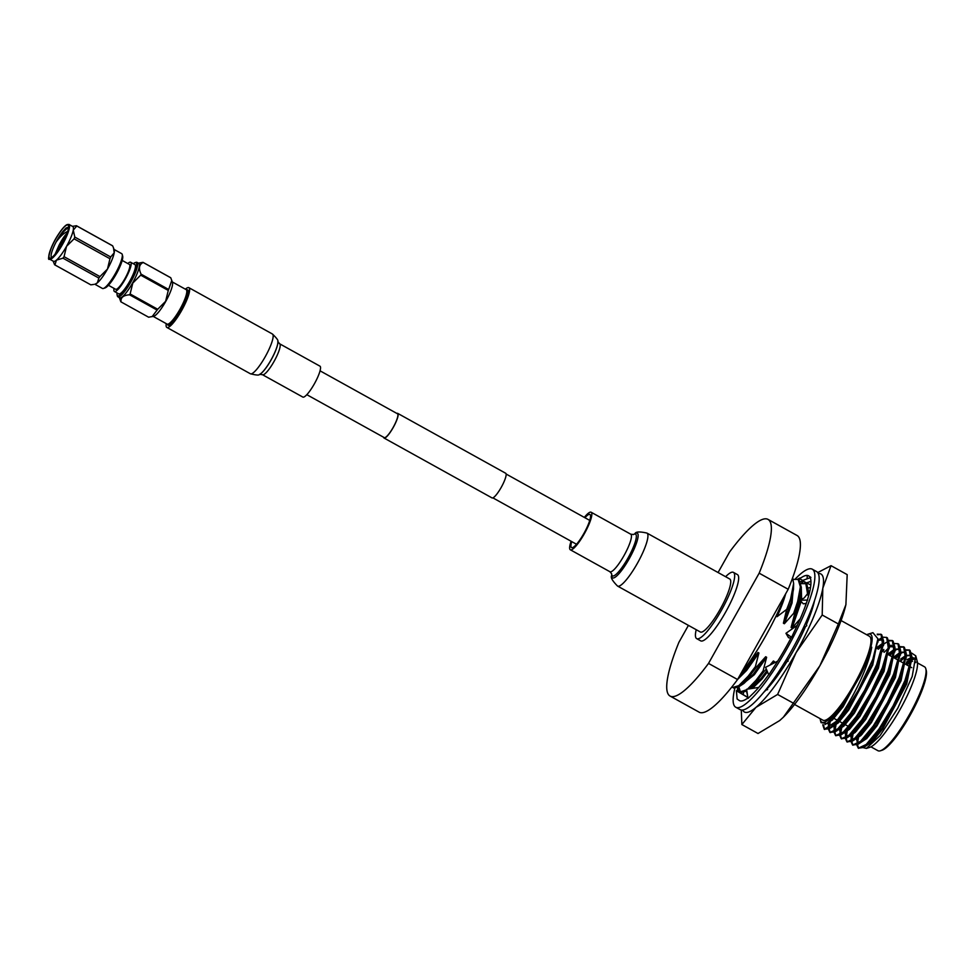 <?xml version="1.0" encoding="UTF-8"?>
<svg xmlns="http://www.w3.org/2000/svg" width="975" height="975" viewBox="0 0 975 975"><rect width="100%" height="100%" fill="white"/><g stroke="black" fill="none" stroke-linecap="round" stroke-linejoin="round"><path stroke-width="1.46" d="M320.056 370.829L397.483 413.778A13.638 2.84 119 0 1 393.193 427.355A13.638 2.84 119 0 1 384.26 437.617L306.82 394.68M396.837 413.412A14.089 2.937 119 0 1 397.702 413.376L505.684 473.265A14.089 2.937 119 0 1 501.26 487.305A14.089 2.937 119 0 1 492.022 497.908L384.028 438.019A14.089 2.937 119 0 1 383.602 437.263M397.702 413.376A14.089 2.937 119 0 1 393.266 427.416A14.089 2.937 119 0 1 384.028 438.019M734.833 688.338A78.914 16.441 -61 0 0 735.735 707.216A78.914 16.441 -61 0 0 787.471 647.827A78.914 16.441 -61 0 0 812.285 569.193A78.914 16.441 -61 0 0 795.417 578.821M735.735 707.216L740.049 709.605A78.914 16.441 -61 0 0 791.785 650.215A78.914 16.441 -61 0 0 816.599 571.594L812.285 569.193M777.721 661.123L765.57 667.339L768.775 674.883L774.394 666.303A71.333 14.857 -61 0 0 774.796 665.693A71.333 14.857 -61 0 0 786.179 646.9A71.333 14.857 -61 0 0 791.408 637.211M747.849 697.539L736.381 690.714L747.813 697.32M736.381 690.714L737.124 698.977L739.111 700.391A71.333 14.857 -61 0 0 739.403 700.586L739.111 700.391M741.658 692.433A71.333 14.857 -61 0 0 741.524 693.566M803.753 581.356A71.333 14.857 -61 0 0 801.084 583.611L803.108 581.149M739.403 700.586A71.333 14.857 -61 0 0 747.91 697.966M737.746 687.46A71.333 14.857 -61 0 0 737.21 691.153M797.318 625.267L785.96 633.311L791.566 637.321L796.039 627.924A71.333 14.857 -61 0 0 796.368 627.254A71.333 14.857 -61 0 0 807.263 600.466L809.274 593.482A71.333 14.857 -61 0 0 809.396 593.007A71.333 14.857 -61 0 0 810.396 578.175L810.895 577.432L809.043 576.115A71.333 14.857 -61 0 0 808.909 576.018A71.333 14.857 -61 0 0 808.604 575.823A71.333 14.857 -61 0 0 799.634 578.809L800.036 577.968L797.696 579.162M758.721 687.436L746.631 689.264L747.983 698.441L752.59 693.944A71.333 14.857 -61 0 0 752.919 693.627A71.333 14.857 -61 0 0 768.678 674.651M737.929 687.363L738.087 690.288L739.696 691.117M803.339 580.71L799.634 578.809M810.944 581.332L806.483 582.916L802.364 580.564L807.129 578.809L807.19 575.823L808.616 575.823M765.375 690.263L767.642 689.593L766.764 688.508M786.277 659.709L788.19 661.087L786.886 658.698M784.193 663.122L788.19 661.087M785.96 633.311L788.507 637.662L790.835 638.308M803.29 627.985L806.739 625.731L805.996 622.135M809.969 590.655L804.143 597.992L800.012 600.161L803.266 603.83L806.301 603.367M800.012 600.161L807.653 600.1M815.575 597.37L816.087 595.676M807.129 578.809L810.895 577.432M806.483 582.916L810.834 584.963M800.475 581.697L802.9 580.868M739.184 690.093L738.087 690.288M767.069 688.874A63.168 13.163 -61 0 0 776.527 677.198A63.168 13.163 -61 0 0 786.91 661.745M787.776 660.331A63.168 13.163 -61 0 0 805.557 626.511M806.471 624.414A63.168 13.163 -61 0 0 814.478 600.771M817.733 572.581L831.029 565.671L847.19 574.628L845.898 604.683L838.354 623.963L819.865 665.791A78.914 16.441 119 0 1 798.757 698.904A78.914 16.441 119 0 1 783.778 716.796A78.914 16.441 119 0 1 783.449 717.125M845.947 604.463A78.914 16.441 -61 0 1 845.849 604.878A78.914 16.441 -61 0 1 819.865 665.791L783.4 717.173L779.695 720.562L758.026 733.505L741.865 724.547L741.293 710.019M775.003 685.73A78.914 16.441 -61 0 0 796.1 652.616L777.611 694.444L755.942 707.387A78.914 16.441 -61 0 0 775.003 685.73M763.681 692.36A63.168 13.163 -61 0 0 765.923 690.105M831.029 565.671L822.815 588.23L822.193 615.006L796.1 652.616A78.914 16.441 -61 0 0 822.815 588.23A78.914 16.441 -61 0 0 818.33 573.58M805.277 582.367L805.362 582.282A78.914 16.441 -61 0 0 805.277 582.367A78.914 16.441 -61 0 0 804.509 583.135M743.632 692.482A78.914 16.441 -61 0 0 743.194 694.285A78.914 16.441 -61 0 0 743.145 694.529L743.194 694.285M742.645 710.019A78.914 16.441 -61 0 0 755.942 707.387L741.865 724.547M838.354 623.963L822.193 615.006M793.772 703.402L777.611 694.444M785.74 593.678A77.22 16.087 119 0 1 765.777 635.749A77.22 16.087 119 0 1 740.61 674.091M725.607 576.712A37.879 7.885 119 0 1 733.419 572.374A37.879 7.885 119 0 1 721.512 610.118A37.879 7.885 119 0 1 696.674 638.625A37.879 7.885 119 0 1 696.211 629.704M733.419 572.374L737.417 574.592A37.879 7.885 119 0 1 725.51 612.337A37.879 7.885 119 0 1 700.672 640.843L696.674 638.625M830.249 645.913A56.818 11.834 119 0 1 828.433 649.813L828.518 649.447M925.823 668.801L926.25 670.447A46.715 9.726 119 0 1 910.26 715.053A46.715 9.726 119 0 1 881.973 750.275L880.34 750.787A47.982 9.994 -61 0 0 909.395 714.614A47.982 9.994 -61 0 0 925.823 668.801A47.982 9.994 -61 0 0 924.495 666.803L917.487 662.927M870.955 746.838L877.951 750.713A47.982 9.994 -61 0 0 880.34 750.787M915.769 655.834L917.268 661.513A50.249 10.469 119 0 1 900.071 709.495A50.249 10.469 119 0 1 869.639 747.386L866.385 748.398L880.059 735.65L897.731 708.289L912.198 676.467L915.769 655.834L911.625 653.067M863.314 747.679L866.385 748.398M906.116 664.56A50.249 10.469 119 0 1 910.845 660.611M911.881 659.99A50.249 10.469 119 0 1 916.086 659.563M915.574 658.491L911.808 658.966M911.016 659.405L906.348 663.11M902.96 662.805L904.349 661.635M906.762 659.843L911.198 657.601M911.93 657.418L916.098 658.698M905.287 656.748L900.412 661.391M820.158 718.66A50.249 10.469 -61 0 0 820.377 720.074A50.249 10.469 -61 0 0 854.709 684.34A50.249 10.469 -61 0 0 868.006 634.201A50.249 10.469 -61 0 0 866.69 634.749M822.754 724.778L824.277 729.324L836.257 721.39C843.326 712.457 850.48 700.696 857.732 686.095C865.105 670.958 869.785 658.003 871.747 647.229C869.529 655.493 865.532 665.303 859.743 676.674L840.072 709.459L826.983 723.474L821.06 722.646L820.377 720.074M868.006 634.201L872.918 632.678L877.927 638.783L872.796 659.356L858.085 690.519A55.295 11.517 119 0 1 836.257 721.39M841.084 620.551L869.42 636.261A47.982 9.994 119 0 1 854.332 684.06A47.982 9.994 119 0 1 822.876 720.172L794.552 704.462M858.024 736.125L857.001 741.012M856.806 745.01L858.293 748.191L866.202 744.461L878.828 729.263L893.149 705.79L904.934 680.526L910.918 660.148L909.346 650.057L905.909 649.777M858.682 736.673L857.561 742.523M857.464 744.644L858.658 748.349M858.293 748.191L863.643 747.459L879.523 729.641L893.843 706.18L905.641 680.916L911.954 656.772L910.053 650.447L909.102 649.898M823.461 724.852L824.643 729.483M824.277 729.324L829.628 728.593L845.508 710.787L858.085 690.519M829.323 721.805L828.421 728.532M828.457 729.288L829.944 732.469L837.866 728.739L850.48 713.542L864.801 690.068L876.598 664.804L882.57 644.426L881.01 634.335L877.195 634.177M830.334 720.952L829.128 728.081M829.116 728.922L830.31 732.627M829.944 732.469L835.295 731.737L851.187 713.932L865.495 690.458L877.293 665.194L883.606 641.05L881.705 634.725L880.754 634.177M835.343 723.547L834.088 731.067L834.198 726.473L835.636 730.616M834.125 732.432L835.612 735.613L843.533 731.884L856.148 716.686L870.468 693.213L882.265 667.948L888.237 647.571L886.677 637.479L883.24 637.199M836.501 722.304L834.795 731.226M834.783 732.067L835.977 735.772M835.612 735.613L840.962 734.882L856.854 717.076L871.175 693.603L882.96 668.338L889.285 644.195L887.384 637.869L886.421 637.321M841.011 726.692L839.755 734.212M839.792 735.577L841.279 738.757L849.201 735.028L861.815 719.83L876.135 696.357L887.932 671.092L893.904 650.715L892.344 640.624L888.908 640.343M842.168 725.449L840.462 734.37M840.462 735.211L841.657 738.916M841.279 738.757L846.641 738.026L862.522 720.22L876.842 696.747L888.627 671.483L894.953 647.339L893.051 641.014L892.088 640.465M846.337 731.238L845.422 737.965M845.459 738.721L846.946 741.902L854.868 738.172L867.482 722.975L881.802 699.502L893.6 674.237L899.572 653.859L898.012 643.768L894.575 643.488M847.348 730.385L846.129 737.514M846.129 738.355L847.324 742.06M846.946 741.902L852.308 741.171L868.189 723.365L882.509 699.892L894.294 674.627L900.62 650.483L898.718 644.158L897.756 643.61M852.004 734.382L851.333 737.868M851.199 738.94L851.09 741.11M851.126 741.865L852.613 745.046L860.535 741.317L873.161 726.119L887.469 702.646L899.267 677.381L905.251 657.004L903.679 646.912L900.242 646.632M853.503 731.737L851.809 740.659M851.797 741.5L852.991 745.205M852.613 745.046L857.976 744.315L873.856 726.497L888.176 703.036L899.974 677.771L906.287 653.628L904.386 647.303L903.435 646.754M881.095 634.396L877.427 634.749M882.68 637.394L879.779 638.918M878.414 640.807L877.732 641.367M882.607 644.207L877.744 648.826L876.415 648.082M892.43 640.685L889.042 640.928M886.214 642.415L884.081 643.951M882.424 645.34L878.451 649.204M891.113 645.206L889.224 646.571M889.748 647.095L888.968 647.729M888.091 648.485L884.118 652.348M893.941 650.496L889.078 655.102M903.764 646.973L900.376 647.217M896.988 649.082L894.636 650.873M893.77 651.629L889.785 655.493M899.608 653.64L894.757 658.247M909.431 650.118L906.055 650.362M902.655 652.226L901.095 653.384M899.438 654.773L895.452 658.637M718.075 572.532L729.58 552.021A101.01 21.036 119 0 1 768.032 519.395A101.01 21.036 119 0 1 759.159 573.178L708.52 663.414A101.01 21.036 119 0 1 670.057 696.053A101.01 21.036 119 0 1 678.929 642.269L688.411 625.377M708.52 663.414L737.563 679.526A101.01 21.036 119 0 1 699.099 712.152L670.057 696.053M768.032 519.395L797.087 535.507A101.01 21.036 119 0 1 788.202 589.278L759.159 573.178M737.563 679.526L788.202 589.278M906.872 664.974A47.982 9.994 119 0 1 910.577 662.171M911.43 661.72A47.982 9.994 119 0 1 912.503 661.306M915.891 662.037L914.769 661.416A47.982 9.994 119 0 1 915.818 662.61M916.098 658.905L911.844 658.576M911.077 658.929L906.518 662.049M863.265 745.948L864.167 746.192M863.643 747.459L867.482 744.937L882.107 728.471L906.08 683.548L911.771 659.283M911.235 656.979L909.833 655.31L906.555 655.297M905.409 655.785L900.851 658.905M856.257 737.917L857.403 742.682L858.5 743.047M857.976 744.315L861.815 741.804L876.44 725.327L900.412 680.404L906.104 656.138M905.568 653.835L904.166 652.165L900.888 652.153M899.73 652.641L893.295 657.443L898.267 660.197M850.553 735.455L851.736 739.537L852.832 739.903M854.405 739.586L856.148 738.66L870.773 722.182L894.745 677.259L900.437 652.994M899.888 650.691L898.499 649.021L894.843 649.143M894.063 649.496L887.628 654.298L892.6 657.053M844.886 732.31L846.068 736.393L847.165 736.759M848.737 736.442L850.48 735.516L865.105 719.038L889.078 674.115L894.77 649.85M894.221 647.546L892.832 645.877L889.176 645.998M883.85 649.472L881.961 651.154L882.765 651.605M839.256 728.483L840.401 733.249L841.498 733.614M840.962 734.882L844.813 732.371L859.438 715.906L883.411 670.983L889.102 646.705M882.728 643.207L876.476 647.839M833.576 725.339L834.734 730.104L835.831 730.47M837.403 730.153L839.146 729.227L853.771 712.762L877.732 667.838L883.435 643.561M882.887 641.257L881.497 639.588L877.878 639.697M827.885 722.841L829.067 726.96L830.164 727.326M831.736 727.009L833.467 726.082L848.104 709.617L872.064 664.694L877.793 640.77M827.409 723.182L842.424 706.473L859.743 676.674M865.032 746.545L872.357 741.707L882.753 728.837L906.726 683.914L911.93 657.455M911.259 656.297L909.833 655.31M910.15 655.505L906.665 655.858M905.312 656.528L900.681 659.965M857.013 737.161L857.939 742.95M859.365 743.401L866.69 738.562L877.086 725.693L901.058 680.769L906.275 654.335M904.483 652.36L900.997 652.714M899.645 653.384L893.941 657.808M851.199 735.82L852.638 740.049M853.576 740.269L860.901 735.54L871.418 722.548L895.391 677.625L900.595 651.19M898.816 649.216L894.892 649.764M892.942 650.873L888.274 654.664M845.581 731.823L846.97 736.905M847.909 737.124L855.233 732.396L865.751 719.404L889.724 674.481L894.928 648.022M894.246 646.864L889.102 646.681M883.679 650.532L882.826 651.312M840.011 727.728L839.865 729.532M839.865 729.617L841.303 733.761M842.229 733.98L849.566 729.251L860.084 716.259L884.057 671.336L889.261 644.902M881.607 644.585L876.939 648.375M834.344 724.583L834.198 726.473M836.562 730.836L843.899 726.107L854.417 713.115L878.39 668.192L883.582 641.733M882.911 640.587L882.143 639.941L877.829 640.356M828.579 722.292L829.969 727.472M830.895 727.691L838.22 722.963L848.75 709.971L872.723 665.047L877.927 638.613M824.984 724.535L832.321 720.062L843.082 706.826L867.043 661.903L871.747 647.229M810.53 587.413L808.799 587.888M746.497 691.117L747.557 695.565M805.118 606.682L806.045 603.403M807.763 595.103L805.85 583.696L801.084 583.611M731.981 686.827L733.712 688.045L738.818 686.814L740.452 691.787L746.704 689.752M747.484 689.142L755.918 680.416L763.096 670.934L766.63 657.272L765.668 656.736L756.344 667.193L755.381 666.656L758.916 652.994L757.953 652.458L739.464 676.15M808.982 593.263L806.812 584.232L805.557 583.513M740.452 691.787L741.414 692.323L746.533 691.092M749.434 688.85L756.88 680.952L764.059 671.47L763.096 670.934M786.935 609.546L790.615 598.796A63.131 13.15 119 0 1 786.667 609.399L783.4 623.208L784.363 623.744L793.687 613.287L797.66 601.514L800.378 586.816L798.135 579.418L793.236 579.382M732.737 687.509L738.745 685.657L748.203 676.138L755.381 666.656M793.687 613.287L794.649 613.823L798.622 602.05L801.34 587.389L799.098 579.954L797.842 579.235M765.668 656.736L753.37 674.164L743.962 683.438L738.818 686.814L749.166 676.674L756.344 667.193M771.176 664.475L773.382 661.013L769.982 665.084M766.326 669.118L764.059 671.47M750.116 688.74L761.085 678.442L766.984 670.666M794.649 613.823L791.115 627.486L800.329 600.515M800.451 599.93L801.34 587.389M792.626 577.846L793.626 583.513L790.615 598.796M783.4 623.208L791.078 602.477L793.492 589.266L793.626 583.513M738.953 677.052L745.668 669.886L757.953 652.458M773.126 663.475L774.345 661.55L773.382 661.013M752.432 688.387L762.048 678.978L767.483 671.86M791.115 627.486L792.078 628.022L801.206 601.502M801.621 599.308L801.316 588.693M741.134 685.291L754.345 674.7L766.63 657.272M784.363 623.744L792.041 603.013L793.601 584.415M737.624 679.417L746.631 670.422L758.916 652.994M780.329 671.824L781.621 667.241M773.87 663.098L774.345 661.55M792.078 628.022L800.243 618.747M811.7 679.636L811.261 680.404A56.818 11.834 119 0 1 810.322 681.83M827.458 651.544L828.433 649.813M776.027 616.127L777.038 616.688A58.183 12.127 -61 0 0 785.631 593.946M742.621 671.495A58.183 12.127 -61 0 0 755.918 654.322L754.955 653.786M786.667 609.399L777.038 616.688M755.918 654.322L755.796 655.09M186.591 290.123A19.878 4.144 119 0 1 187.517 290.172A19.878 4.144 119 0 1 181.252 309.977A19.878 4.144 119 0 1 168.224 324.943A19.878 4.144 119 0 1 167.7 324.2M122.228 254.487L122.667 256.132A18.622 3.876 119 0 1 116.512 273.524A18.622 3.876 119 0 1 105.02 287.954L103.387 288.466A19.878 4.144 -61 0 0 115.659 273.049A19.878 4.144 -61 0 0 122.228 254.487A19.878 4.144 -61 0 0 121.765 253.707A19.878 4.144 -61 0 0 121.68 253.658A19.878 4.144 -61 0 0 121.595 253.61M102.314 288.381A19.878 4.144 -61 0 0 102.399 288.429A19.878 4.144 -61 0 0 103.387 288.466M49.615 259.155L53.503 261.312A19.878 4.144 -61 0 0 56.416 260.154A19.878 4.144 -61 0 0 66.532 246.346A19.878 4.144 -61 0 0 73.259 230.124A19.878 4.144 -61 0 0 72.784 226.541L68.896 224.384A19.878 4.144 119 0 1 65.154 239.423A19.878 4.144 119 0 1 52.528 257.997A19.878 4.144 119 0 1 49.615 259.155C47.763 260.483 48.36 256.596 51.395 247.479C55.039 238.826 59.731 231.526 65.496 225.566L68.896 224.384M68.628 227.053L66.02 228.028L62.839 231.465A17.428 3.632 -61 0 0 56.111 242.019C59.95 235.682 63.594 231.209 67.019 228.589L68.555 227.772M52.418 256.986A18.939 3.949 119 0 1 50.59 258.119A18.939 3.949 119 0 1 52.382 245.529A18.939 3.949 119 0 1 65.24 226.078A18.939 3.949 119 0 1 68.53 225.761A18.939 3.949 119 0 1 63.546 241.069A18.939 3.949 119 0 1 52.418 256.986M57.111 251.611L64.594 238.973M68.579 227.663L66.471 228.15M67.799 232.464C64.996 235.036 62.083 239.302 59.048 245.261L55.112 254.183M51.724 257.51A17.428 3.632 -61 0 1 56.111 242.019C60.292 236.34 64.07 232.867 67.446 231.599L67.641 231.55M72.467 226.358L76.428 225.725A22.364 4.656 119 0 1 76.525 225.773A22.364 4.656 119 0 1 76.793 225.981L73.259 230.124L74.807 237.071L110.687 256.973L114.209 252.83L113.502 247.882L114.221 249.892A19.878 4.144 119 0 1 114.209 252.83A19.878 4.144 119 0 1 107.482 269.063A19.878 4.144 119 0 1 97.354 282.86A19.878 4.144 119 0 1 95.245 284.103L97.354 282.86L98.853 278.07L62.961 258.168L56.416 260.154L54.929 264.932A22.364 4.656 119 0 1 54.832 264.895A22.364 4.656 119 0 1 54.563 264.676L53.174 261.129M108.42 285.273L115.647 289.283A14.198 2.962 -61 0 0 124.946 278.594A14.198 2.962 -61 0 0 129.419 264.444L122.204 260.447M114.038 288.393A16.721 3.486 -61 0 0 114.416 291.488A16.721 3.486 -61 0 0 125.385 278.899A16.721 3.486 -61 0 0 130.638 262.238A16.721 3.486 -61 0 0 127.81 263.555M114.416 291.488L118.743 293.889A16.721 3.486 -61 0 0 129.699 281.3A16.721 3.486 -61 0 0 134.964 264.639L130.638 262.238M117.11 292.988A18.964 3.949 -61 0 0 117.122 295.059A18.964 3.949 -61 0 0 130.089 281.568A18.964 3.949 -61 0 0 135.098 262.641A18.964 3.949 -61 0 0 133.331 263.725M117.122 295.059L117.378 296.01A19.695 4.107 -61 0 0 117.926 296.827A19.695 4.107 -61 0 0 130.833 282.007A19.695 4.107 -61 0 0 137.024 262.385A19.695 4.107 -61 0 0 136.037 262.348L135.098 262.641M117.926 296.827L119.657 297.789A19.695 4.107 -61 0 0 132.576 282.969A19.695 4.107 -61 0 0 138.767 263.348L137.024 262.385M153.197 316.4L167.066 324.09A19.695 4.107 -61 0 0 179.973 309.27A19.695 4.107 -61 0 0 186.176 289.636L172.307 281.946M148.627 317.204A22.62 4.717 -61 0 0 148.639 317.216L153.709 316.266A19.695 4.107 -61 0 0 165.762 301.385A19.695 4.107 -61 0 0 172.465 282.457L170.771 277.79A22.62 4.717 -61 0 0 170.576 277.643A22.62 4.717 -61 0 0 170.564 277.643L142.996 262.348M169.138 323.554A18.233 3.803 -61 0 0 180.972 309.782A18.233 3.803 -61 0 0 186.822 291.683M119.316 297.607L120.851 301.775A22.62 4.717 -61 0 0 121.046 301.909A22.62 4.717 -61 0 0 121.058 301.921C120.449 297.655 123.264 295.279 129.517 294.779A22.62 4.717 -61 0 0 130.126 293.962L132.783 283.091L140.692 275.145A22.62 4.717 -61 0 0 141.095 274.17C138.365 268.405 139.059 264.505 143.179 262.482A22.62 4.717 -61 0 0 142.984 262.336L138.426 263.152M152.076 316.68L157.109 310.087A22.62 4.717 -61 0 0 157.718 309.258L165.616 301.312L168.273 290.44A22.62 4.717 -61 0 0 168.675 289.478L171.795 280.373M121.046 301.909L148.639 317.216L121.058 301.921M129.517 294.779L157.109 310.087M157.718 309.258L130.126 293.962M143.179 262.482L170.771 277.79M168.675 289.478L141.095 274.17M140.692 275.145L168.273 290.44M59.048 245.261L66.178 235.462M74.807 237.071A22.364 4.656 119 0 1 74.076 238.826L66.532 246.346L64.058 256.681A22.364 4.656 119 0 1 62.961 258.168M113.502 247.882L112.673 245.883L76.793 225.981M54.929 264.932L90.809 284.834L93.685 284.432M64.058 256.681L99.938 276.583L107.482 269.063L109.956 258.728L74.076 238.826M109.956 258.728A22.364 4.656 -61 0 0 110.687 256.973M98.853 278.07A22.364 4.656 -61 0 0 99.938 276.583M167.468 324.2A20.207 4.205 -61 0 0 168.066 325.223A20.207 4.205 -61 0 0 181.313 310.013A20.207 4.205 -61 0 0 187.663 289.892A20.207 4.205 -61 0 0 186.481 289.928M166.25 323.639A22.73 4.729 -61 0 0 166.847 327.429A22.73 4.729 -61 0 0 181.74 310.33A22.73 4.729 -61 0 0 188.894 287.686A22.73 4.729 -61 0 0 185.36 289.185M279.63 343.785A17.672 3.681 -61 0 1 274.072 361.396A17.672 3.681 -61 0 1 262.482 374.705L302.823 397.069A17.672 3.681 -61 0 0 314.401 383.772A17.672 3.681 -61 0 0 319.958 366.161L279.63 343.785L277.802 341.494A19.329 4.022 -61 0 0 277.79 341.433M584.951 517.749A18.939 3.949 119 0 1 589.924 514.447A18.939 3.949 119 0 1 587.937 525.293A18.939 3.949 119 0 1 571.557 547.572A18.939 3.949 119 0 1 571.728 541.6M729.751 579.004A30.298 6.313 119 0 1 726.57 596.359A30.298 6.313 119 0 1 700.355 631.995L617.553 586.072A30.298 6.313 119 0 0 643.768 550.436A30.298 6.313 119 0 0 646.949 533.081L729.751 579.004M584.33 517.408A21.462 4.473 119 0 1 591.143 512.241A21.462 4.473 119 0 1 588.9 524.526A21.462 4.473 119 0 1 570.326 549.778A21.462 4.473 119 0 1 571.106 541.259M52.272 257.339A19.378 4.034 -61 0 0 66.422 235.133A19.378 4.034 -61 0 0 65.386 225.725A19.378 4.034 -61 0 0 51.224 247.93A19.378 4.034 -61 0 0 52.272 257.339M259.508 374.388A19.329 4.022 -61 0 0 259.569 374.363L259.447 374.412C259.24 375.436 256.218 375.229 250.368 373.754A22.73 4.729 -61 0 0 265.273 356.655A22.73 4.729 -61 0 0 272.415 334.011L188.894 287.686M259.447 374.412A19.427 4.046 -61 0 0 271.099 359.799A19.427 4.046 -61 0 0 277.777 341.36C278.545 340.641 276.754 338.191 272.415 334.011M262.482 374.705L259.569 374.363A19.329 4.022 -61 0 0 271.16 359.824A19.329 4.022 -61 0 0 277.802 341.494L277.777 341.36M591.143 512.241L630.752 534.202L633.506 534.519L634.993 533.63A25.557 5.326 119 0 1 634.64 547.804A25.557 5.326 119 0 1 620.161 572.288A25.557 5.326 119 0 1 611.678 575.64C610.387 577.346 612.349 580.82 617.553 586.072M633.397 534.592L633.506 534.519A23.839 4.96 119 0 1 633.068 547.816A23.839 4.96 119 0 1 619.637 570.582A23.839 4.96 119 0 1 611.654 573.885L611.678 575.64M630.752 534.202A21.462 4.473 119 0 1 628.509 546.5A21.462 4.473 119 0 1 609.936 571.74L611.654 573.788M589.741 520.406L506.11 474.021M576.518 544.257L492.887 497.872M766.07 690.056L765.363 690.288M899.767 661.038L903.935 663.341M904.629 663.731L905.434 664.182M906.092 664.536L909.602 666.486M910.297 666.876L911.759 667.68M911.844 661.355L911.954 656.772M906.177 658.21L906.287 653.628M856.148 738.66L852.308 741.171M900.51 655.066L900.62 650.483M850.48 735.516L846.641 738.026M894.843 651.922L894.953 647.339M889.176 648.789L889.285 644.195M839.146 729.227L835.295 731.737M883.508 645.645L883.606 641.05M833.467 726.082L829.628 728.593M877.841 642.501L877.927 638.783M827.799 722.938L826.983 723.474M852.577 740.025L851.931 739.659M846.909 736.881L846.263 736.515M893.478 646.23L892.832 645.877M841.242 733.736L840.596 733.371M835.575 730.592L834.929 730.226M882.143 639.941L881.497 639.588M829.908 727.447L829.262 727.082M828.421 727.923L828.518 723.328M845.459 735.698L845.532 732.761M851.09 740.5L851.199 735.906M905.312 656.48L904.276 657.162M833.308 718.014L837.196 720.172M838.975 721.159L842.948 723.365M843.643 723.755L848.616 726.509M855.977 730.592L856.623 730.945M861.644 733.736L862.29 734.09M871.991 739.477L873.637 740.378M809.031 593.166L809.055 591.667M168.87 325.309L168.224 324.943M188.163 290.526L187.517 290.172M102.399 288.429L94.77 284.2M170.576 277.643L142.984 262.336M121.68 253.658L114.063 249.429M112.405 245.676L76.525 225.773M90.712 284.785L54.832 264.895M250.368 373.754L166.847 327.429M634.993 533.63C635.749 531.631 639.734 531.448 646.949 533.081M570.326 549.778L609.936 571.74"/></g></svg>
